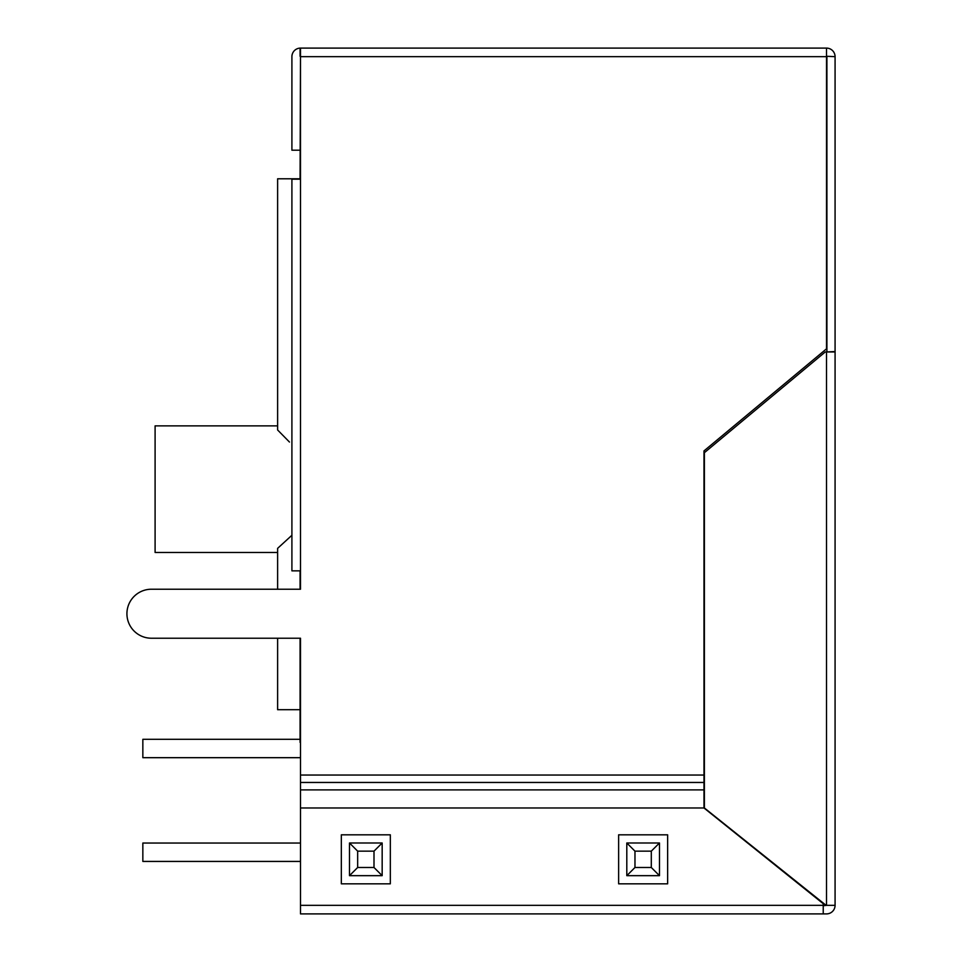 <?xml version="1.0" encoding="UTF-8"?>
<svg xmlns="http://www.w3.org/2000/svg" width="962" height="962" viewBox="0 0 962 962"><rect width="100%" height="100%" fill="white"/><g stroke="black" fill="none" stroke-linecap="round" stroke-linejoin="round"><path stroke-width="1.44" d="M300.084 861.423L142.845 861.423L142.845 843.049L300.084 843.049M300.084 757.683L142.845 757.683L142.845 739.309L300.084 739.309M300.493 905.326L823.231 905.326L823.231 913.9L300.493 913.9L300.493 775.047L703.98 775.047L703.98 450.925L826.502 348.833L826.502 56.674L300.493 56.674L300.493 48.1L826.502 48.1A8.574 8.574 0 0 1 835.076 56.674L826.502 56.265M300.493 56.265L300.084 179.197M300.493 905.735L300.493 742.375M300.084 570.851L300.084 589.225M300.084 638.227L300.084 742.375M835.076 56.674L835.076 351.539L826.911 351.948M300.084 178.788L277.621 178.788L277.621 429.99L289.454 442.039M277.621 425.865L155.098 425.865L155.098 552.465L277.621 552.465M291.907 535.269L277.621 548.352L277.621 589.225L151.419 589.225A24.507 24.507 0 0 0 126.924 613.732A24.507 24.507 0 0 0 151.419 638.227L300.493 638.227L300.493 775.047M151.419 638.227L277.621 638.227L277.621 709.703L300.084 709.703M826.502 905.326L826.502 351.948L825.276 351.948L704.388 452.681L704.388 807.984L826.093 905.326L835.076 905.326A8.574 8.574 0 0 1 826.502 913.9L823.231 913.9M826.911 905.326L823.231 905.735M826.911 351.539L826.911 56.674M300.084 150.204L291.907 150.204L291.907 56.674A8.574 8.574 0 0 1 300.493 48.1M659.475 842.989L651.298 851.154L659.475 842.989L659.475 875.66L651.298 867.496L659.475 875.66L626.803 875.66L634.968 867.496L626.803 875.66L626.803 842.989L659.475 842.989M626.803 842.989L634.968 851.154L626.803 842.989M382.167 842.989L374.002 851.154L382.167 842.989L382.167 875.66L374.002 867.496L382.167 875.66L349.495 875.66L357.66 867.496L349.495 875.66L349.495 842.989L382.167 842.989M349.495 842.989L357.66 851.154L349.495 842.989M341.33 883.825L341.33 834.824L390.332 834.824L390.332 883.825L341.33 883.825M618.626 883.825L618.626 834.824L667.64 834.824L667.64 883.825L618.626 883.825M300.493 807.984L703.98 807.984L823.231 903.691L823.231 905.326M835.076 905.326L835.076 351.539M826.502 351.948L835.076 351.948M703.98 775.047L703.98 782.467L300.493 782.467M703.98 807.984L703.98 782.467M826.502 56.674L826.502 48.1M300.493 56.674L300.493 589.225L151.419 589.225M300.084 56.265L300.084 48.112M300.493 570.851L291.907 570.851L291.907 179.197L300.493 179.197M651.298 851.154L634.968 851.154L634.968 867.496L651.298 867.496L651.298 851.154M374.002 851.154L357.66 851.154L357.66 867.496L374.002 867.496L374.002 851.154M703.98 789.898L300.493 789.898"/></g></svg>
